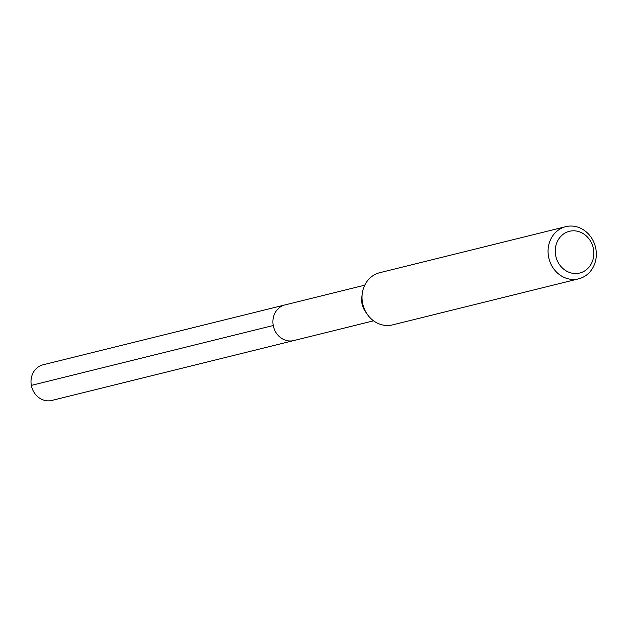 <?xml version="1.0" encoding="UTF-8"?>
<svg xmlns="http://www.w3.org/2000/svg" width="627" height="627" viewBox="0 0 627 627"><rect width="100%" height="100%" fill="white"/><g stroke="black" fill="none" stroke-linecap="round" stroke-linejoin="round"><path stroke-width="0.94" d="M364.757 285.175L43.083 364.789A18.363 16.373 76.1 0 0 31.468 385.966A18.363 16.373 76.1 0 0 50.873 400.645A18.363 16.373 76.1 0 0 51.908 400.426L293.804 340.563A18.363 16.373 -103.9 0 1 292.77 340.782A18.363 16.373 -103.9 0 1 273.364 326.095A18.363 16.373 -103.9 0 1 284.979 304.918A18.363 16.373 -103.9 0 1 286.014 304.706M284.979 304.918A18.363 16.373 76.1 0 0 273.364 326.095A18.363 16.373 76.1 0 0 292.77 340.782A18.363 16.373 76.1 0 0 293.804 340.563L373.582 320.82M367.312 314.362L365.267 311.415A18.363 16.373 -103.9 0 1 361.795 297.37L362.234 293.812A26.867 23.959 76.1 0 0 367.312 314.362A26.867 23.959 76.1 0 0 391.091 325.194A26.867 23.959 76.1 0 0 392.604 324.872L578.65 278.835A26.867 23.959 -103.9 0 1 577.138 279.148A26.867 23.959 -103.9 0 1 548.743 257.666A26.867 23.959 -103.9 0 1 565.742 226.668A26.867 23.959 -103.9 0 1 567.255 226.355A26.867 23.959 -103.9 0 1 595.65 247.837A26.867 23.959 -103.9 0 1 578.65 278.835M565.742 226.668L379.696 272.714A26.867 23.959 76.1 0 0 362.234 293.812M578.509 273.286A21.49 19.171 -103.9 0 1 555.655 255.416A21.49 19.171 -103.9 0 1 570.601 231.049A21.49 19.171 -103.9 0 1 593.456 248.919A21.49 19.171 -103.9 0 1 578.509 273.286M31.35 385.386L273.247 325.515"/></g></svg>
